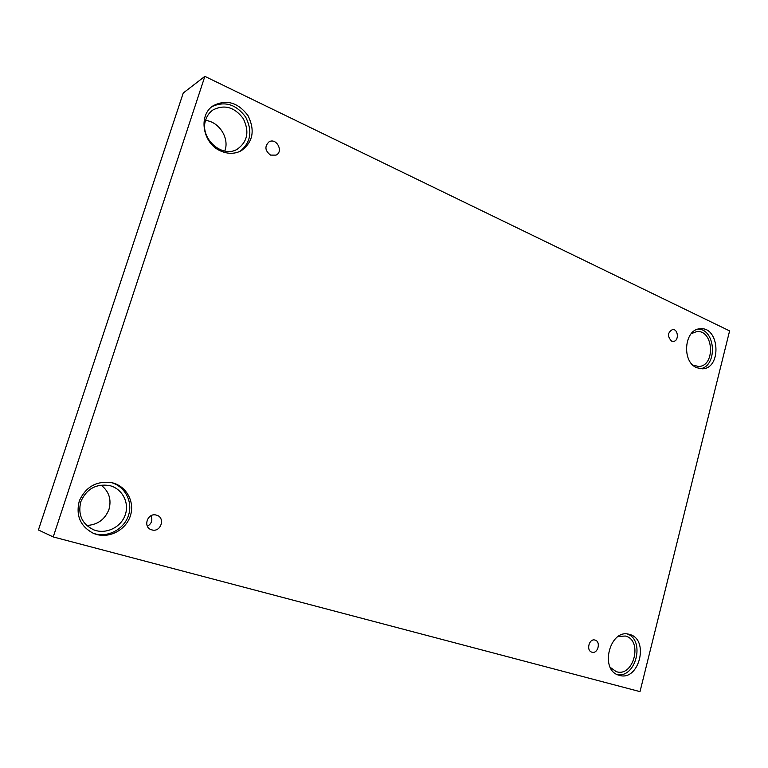 <?xml version="1.0" encoding="UTF-8"?>
<svg xmlns="http://www.w3.org/2000/svg" width="768" height="768" viewBox="0 0 768 768"><rect width="100%" height="100%" fill="white"/><g stroke="black" fill="none" stroke-linecap="round" stroke-linejoin="round"><path stroke-width="1.15" d="M204.864 76.368L183.245 93.005L38.4 529.978L53.232 536.928L640.003 691.632L729.6 330.902L204.864 76.368L53.232 536.928M151.008 515.731C152.813 520.157 151.613 523.67 147.418 526.272M151.834 529.872L151.517 529.786C142.474 527.222 147.6 512.208 156.49 515.155C165.763 517.411 160.925 532.771 151.834 529.872M86.746 525.504C97.661 524.803 105.082 519.408 108.998 509.318C111.638 499.402 108.979 491.328 101.03 485.098M224.774 151.066L224.995 150.413C229.478 137.981 218.976 121.622 205.555 120.461M591.965 652.205L591.888 652.176C585.83 650.678 589.152 638.083 595.056 640.09C601.142 641.51 597.926 654.163 591.965 652.205M671.539 341.05C667.2 336.355 667.536 332.515 672.528 329.53C678.365 328.752 679.21 341.242 673.334 341.386L671.539 341.05M270.547 155.098C264.931 150.72 264.442 146.285 269.088 141.811C276.48 137.462 283.853 151.613 276.058 155.117L270.547 155.098M619.392 675.37L618.854 675.206C599.04 670.013 610.013 628.022 629.376 634.406C649.67 638.794 639.36 681.658 619.392 675.37M96.682 534.49L93.811 533.539C80.39 526.646 75.571 515.712 79.354 500.736C85.91 486.672 96.701 480.643 111.725 482.64C125.923 485.75 134.746 501.043 130.618 515.021C126.73 529.046 110.765 538.378 96.682 534.49M220.81 151.046C202.694 143.712 197.846 115.219 213.206 105.734C226.378 99.072 237.974 102.374 248.006 115.632C255.245 130.464 252.989 142.166 241.248 150.73C234.874 154.042 228.058 154.147 220.81 151.046M696.758 367.718C681.398 361.843 684.25 329.05 700.109 328.8C719.75 326.294 721.92 368.89 702.182 368.813L696.758 367.718M691.219 333.686L696.682 331.594C713.798 329.443 715.699 366.499 698.506 366.47L692.861 365.078M700.358 368.746C717.667 366.23 715.795 329.472 698.294 329.098M205.805 119.664C207.197 115.526 209.606 112.282 213.024 109.92C224.467 104.198 234.538 107.078 243.235 118.57C249.542 131.424 247.622 141.6 237.456 149.088C222.096 158.918 198.922 137.779 205.805 119.664M240.067 151.325C250.819 142.56 252.682 131.146 245.664 117.072C236.208 104.371 225.034 100.858 212.131 106.522M80.774 501.811C86.333 489.024 95.875 483.6 109.392 485.53C122.112 488.438 129.648 502.579 125.222 514.934C121.027 527.366 105.926 534.662 93.773 529.862C82.07 524.122 77.741 514.771 80.774 501.811M92.976 533.184L94.992 533.818C108.845 537.638 124.579 528.634 128.65 514.896C132.931 501.206 124.675 486 110.842 482.458M618.269 636.442L625.334 636.029C643.296 640.003 633.629 677.885 616.147 671.587L610.253 667.363M617.155 674.525C635.693 678.547 645.379 640.541 627.6 634.07"/></g></svg>
